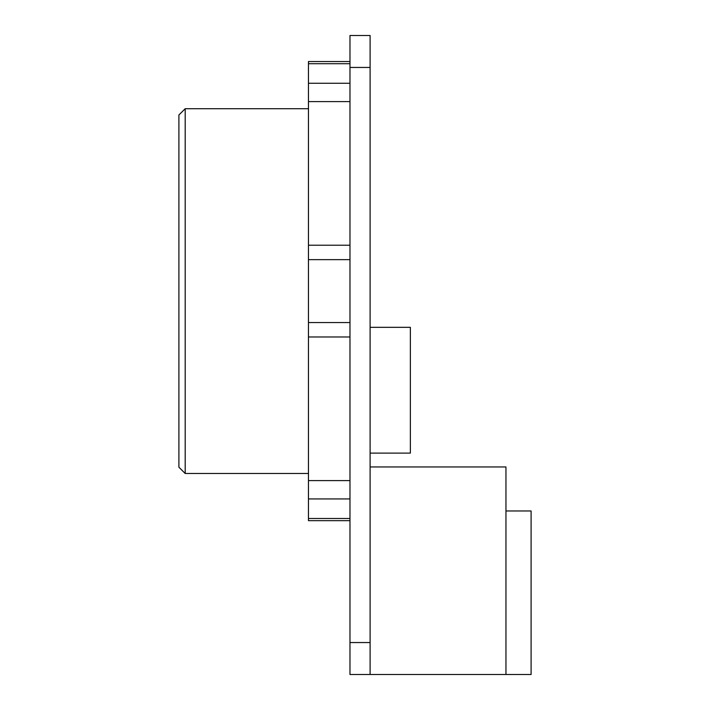 <?xml version="1.0" encoding="UTF-8"?>
<svg xmlns="http://www.w3.org/2000/svg" width="710" height="710" viewBox="0 0 710 710"><rect width="100%" height="100%" fill="white"/><g stroke="black" fill="none" stroke-linecap="round" stroke-linejoin="round"><path stroke-width="1.06" d="M349.977 67.45L349.977 35.5L370.105 35.5L370.105 674.5L349.977 674.5L349.977 67.45L370.105 67.45M370.105 674.5L531.098 674.5L531.098 510.978L505.955 510.978M370.105 466.949L505.955 466.949L505.955 674.5M370.105 642.55L349.977 642.55M349.977 520.661L308.459 520.661L308.459 83.265L349.977 83.265M349.977 63.705L308.459 63.705L308.459 61.539L349.977 61.539M308.459 63.705L308.459 83.265M185.195 108.71L185.195 473.49L178.902 467.207L178.902 114.993L185.195 108.71L308.459 108.71M349.977 259.656L308.459 259.656M349.977 518.495L308.459 518.495M349.977 322.544L308.459 322.544M370.105 453.113L410.353 453.113L410.353 327.328L370.105 327.328M308.459 101.601L349.977 101.601M308.459 245.225L349.977 245.225M308.459 498.935L349.977 498.935M308.459 480.599L349.977 480.599M308.459 336.975L349.977 336.975M308.459 473.49L185.195 473.49"/></g></svg>
